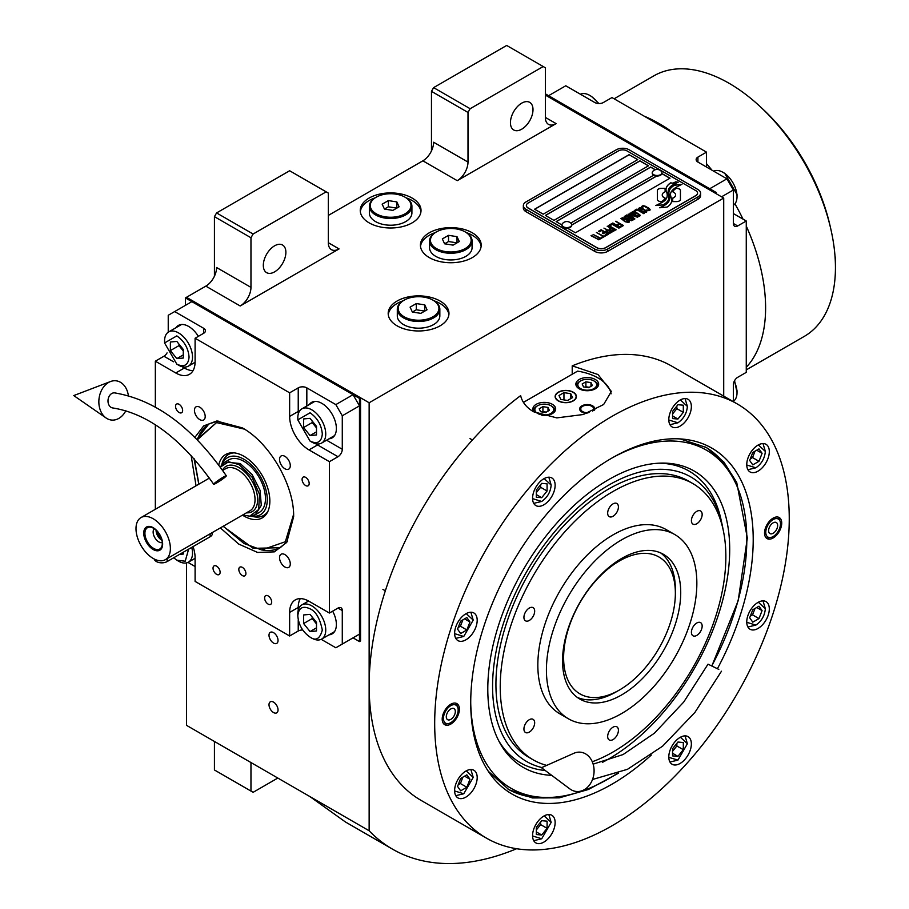 <?xml version="1.0" encoding="UTF-8"?>
<svg xmlns="http://www.w3.org/2000/svg" width="909" height="909" viewBox="0 0 909 909"><rect width="100%" height="100%" fill="white"/><g stroke="black" fill="none" stroke-linecap="round" stroke-linejoin="round"><path stroke-width="1.36" d="M186.493 562.91L186.493 725.325L369.145 830.769A307.912 177.778 120 0 0 392.472 849.131A307.912 177.778 120 0 0 516.596 848.733M214.433 276.211L214.433 216.66L216.581 212.933L253.111 234.022L326.172 191.844L328.319 193.083L328.319 242.714A15.192 8.772 -60 0 0 331.467 249.668A15.192 8.772 -60 0 0 339.068 248.918L240.215 305.981A15.192 8.772 -60 0 0 250.964 287.369L216.581 267.519A15.192 8.772 120 0 1 205.832 286.13L186.493 297.3L369.145 402.755L369.145 830.769M431.468 150.905L431.468 91.355L433.616 87.628L470.146 108.716L543.207 66.539L545.355 67.777L545.355 117.409A15.192 8.772 -60 0 0 548.502 124.363A15.192 8.772 -60 0 0 556.103 123.613L457.25 180.675A15.192 8.772 -60 0 0 467.999 162.075L433.616 142.224A15.192 8.772 120 0 1 422.867 160.825L328.319 215.422M278.04 709.94A6.386 3.681 -120 0 0 275.257 703.509A6.386 3.681 -120 0 0 270.337 701.805A6.386 3.681 -120 0 0 269.007 704.725A6.386 3.681 -120 0 0 271.802 711.145A6.386 3.681 -120 0 0 276.711 712.861A6.386 3.681 -120 0 0 278.04 709.94M278.04 640.459A6.386 3.681 -120 0 0 275.257 634.039A6.386 3.681 -120 0 0 270.337 632.323A6.386 3.681 -120 0 0 269.007 635.243A6.386 3.681 -120 0 0 271.802 641.674A6.386 3.681 -120 0 0 276.711 643.379A6.386 3.681 -120 0 0 278.04 640.459M369.145 222.864A30.395 17.544 0 0 0 402.267 226.659A30.395 17.544 0 0 0 421.026 210.456A30.395 17.544 0 0 0 412.129 198.048A30.395 17.544 0 0 0 379.008 194.242A30.395 17.544 0 0 0 360.248 210.456A30.395 17.544 0 0 0 369.145 222.864M429.321 257.599A30.395 17.544 0 0 0 462.431 261.406A30.395 17.544 0 0 0 481.191 245.191A30.395 17.544 0 0 0 472.294 232.784A30.395 17.544 0 0 0 439.172 228.977A30.395 17.544 0 0 0 420.412 245.191A30.395 17.544 0 0 0 429.321 257.599M397.085 325.831A30.395 17.544 0 0 0 430.207 329.637A30.395 17.544 0 0 0 448.966 313.423A30.395 17.544 0 0 0 440.058 301.015A30.395 17.544 0 0 0 406.948 297.22A30.395 17.544 0 0 0 388.188 313.423A30.395 17.544 0 0 0 397.085 325.831M716.19 193.708L716.19 192.469L715.11 193.083L545.355 95.081L723.712 198.048L369.145 402.755M250.964 287.369L250.964 237.749L214.433 216.66M467.999 162.075L467.999 112.443L431.468 91.355M723.712 396.119L723.712 198.048M250.964 762.537L250.964 791.069L214.433 769.98L214.433 741.449M250.964 791.069L253.111 792.318L277.824 778.047M309.878 796.557L345.454 821.986L392.472 849.131M406.209 197.867A30.395 17.544 0 0 1 412.129 200.525A30.395 17.544 180 0 1 420.947 211.695M375.065 197.867A30.395 17.544 0 0 0 360.328 211.695M466.374 232.602A30.395 17.544 0 0 1 472.294 235.272A30.395 17.544 180 0 1 481.122 246.43M435.229 232.602A30.395 17.544 0 0 0 420.492 246.43M434.15 300.845A30.395 17.544 0 0 1 440.058 303.504A30.395 17.544 180 0 1 448.887 314.662M403.005 300.845A30.395 17.544 0 0 0 388.257 314.662M263.315 265.348A15.953 9.215 120 0 0 266.621 272.655A15.953 9.215 120 0 0 278.915 268.382A15.953 9.215 120 0 0 285.88 252.327A15.953 9.215 120 0 0 282.574 245.021A15.953 9.215 120 0 0 270.28 249.293A15.953 9.215 120 0 0 263.315 265.348M253.111 234.022L250.964 237.749M510.438 122.681A15.953 9.215 120 0 0 513.744 129.987A15.953 9.215 120 0 0 526.038 125.703A15.953 9.215 120 0 0 533.004 109.648A15.953 9.215 120 0 0 529.697 102.353A15.953 9.215 120 0 0 517.403 106.626A15.953 9.215 120 0 0 510.438 122.681M470.146 108.716L467.999 112.443M216.581 212.933L289.641 170.756L326.172 191.844M433.616 87.628L506.677 45.45L543.207 66.539M665.081 189.697L665.081 189.583A26.463 15.271 0 0 1 665.172 188.299L661.173 188.299A3.795 2.193 0 0 0 657.377 190.481L657.377 199.401A3.795 2.193 0 0 0 658.491 200.957A3.795 2.193 0 0 0 661.173 201.593L661.672 201.593A17.623 10.181 0 0 0 665.263 198.173A6.67 3.852 0 0 1 664.195 197.673A6.67 3.852 0 0 1 662.241 194.946A6.67 3.852 0 0 1 665.331 191.697A26.463 15.271 180 0 1 665.081 189.697A26.463 15.271 180 0 1 665.081 189.64M665.195 198.276A6.67 3.852 180 0 1 664.195 197.798A6.67 3.852 180 0 1 662.241 195.071A6.67 3.852 180 0 1 662.241 195.003M700.589 193.208A9.113 5.261 180 0 0 697.919 189.492L629.164 149.792A9.113 5.261 180 0 0 616.268 149.792L526.016 201.889A9.113 5.261 180 0 0 523.345 205.616A9.113 5.261 180 0 0 526.016 209.343L526.016 211.695L594.781 251.395A9.113 5.261 180 0 0 607.666 251.395L697.919 199.287A9.113 5.261 180 0 0 700.589 195.571L700.589 193.208A9.113 5.261 180 0 1 697.919 196.935L697.919 199.287M526.016 211.695A9.113 5.261 180 0 1 523.345 207.968L523.345 205.616M570.761 223.08L653.651 175.221A4.863 2.807 0 0 1 652.23 173.233L652.23 172.676A4.863 2.807 0 0 0 653.651 174.664A4.863 2.807 180 0 0 658.957 175.267A4.863 2.807 180 0 0 661.957 172.676A4.863 2.807 180 0 0 661.434 171.403A5.772 5.772 0 0 0 652.764 171.403A4.863 2.807 0 0 0 652.23 172.676M534.719 209.275L629.164 154.746L637.652 159.654M545.457 215.478L639.902 160.95L648.39 165.858M661.9 173.653L669.876 178.255M571.704 225.137L656.752 176.039M655.184 169.778L650.651 167.154L556.206 221.682M629.164 154.621L534.606 209.218L543.207 214.172L637.754 159.586L629.164 154.746M656.559 176.028L571.704 225.012M605.519 247.668L695.771 195.571A6.079 3.511 0 0 0 697.555 193.083A6.079 3.511 0 0 0 695.771 190.606L627.005 150.905A6.079 3.511 0 0 0 618.415 150.905L528.163 203.014A6.079 3.511 0 0 0 526.379 205.491A6.079 3.511 0 0 0 528.163 207.968L596.929 247.668A6.079 3.511 0 0 0 605.519 247.668L605.519 247.793A6.079 3.511 180 0 1 596.929 247.793L528.163 208.093A6.079 3.511 180 0 1 526.379 205.616A6.079 3.511 180 0 1 526.379 205.559M648.503 165.79L639.902 160.825L545.355 215.422L553.945 220.376L648.503 165.79M655.321 169.722L650.651 167.029L556.103 221.614L561.978 225.012M567.375 228.136L575.442 232.784L669.99 178.198L661.922 173.539M667.229 195.265A23.123 13.351 180 0 1 667.229 195.321L667.229 195.196A23.123 13.351 0 0 1 667.126 196.446A15.669 9.045 0 0 1 662.354 202.139A180.05 103.956 0 0 1 655.866 205.548L663.4 204.855A27.895 16.101 0 0 0 667.195 201.73A14.555 8.408 0 0 0 668.91 197.764A14.555 8.408 0 0 0 668.819 196.821L668.819 196.946A544.241 314.219 180 0 1 668.206 193.526A22.93 13.237 180 0 1 668.104 192.253A22.93 13.237 180 0 1 668.104 192.185M667.229 195.196A23.123 13.351 0 0 0 666.536 191.958A16.589 9.579 0 0 1 666.024 189.583A16.589 9.579 0 0 1 666.627 187.027L666.627 187.14A16.589 9.579 0 0 0 666.024 189.651M668.104 192.253L668.104 192.129A22.93 13.237 0 0 1 668.626 189.322A15.055 8.692 0 0 1 673.024 184.834A108.103 62.414 0 0 1 678.205 182.198L675.694 181.834L672.978 183.186L670.66 182.857A17.498 10.101 0 0 0 666.627 187.027M668.104 192.129A22.93 13.237 0 0 0 668.206 193.401A544.241 314.219 0 0 0 668.819 196.821M669.808 197.628A23.134 13.351 180 0 1 669.808 197.685L669.808 197.56A23.134 13.351 0 0 1 669.615 199.241A17.464 10.09 0 0 1 665.786 204.377A37.939 21.907 0 0 1 659.729 207.775L667.126 207.059A16.498 9.522 0 0 0 671.478 201.855A20.043 11.578 0 0 0 671.683 200.23A20.043 11.578 0 0 0 671.262 197.889L671.262 198.014A43.916 25.35 180 0 1 670.569 195.265A14.26 8.226 180 0 1 670.512 194.526A14.26 8.226 180 0 1 670.512 194.469M669.808 197.56A23.134 13.351 0 0 0 669.285 194.765A17.271 9.976 0 0 1 668.888 192.628A17.271 9.976 0 0 1 669.308 190.458L669.308 190.572A17.271 9.976 0 0 0 668.888 192.685M670.512 194.526L670.512 194.401A14.26 8.226 0 0 1 672.012 190.731A23.986 13.851 0 0 1 676.603 187.061A61.028 35.235 0 0 1 681.943 184.345L674.637 185.095A18.021 10.408 0 0 0 669.308 190.458M670.512 194.401A14.26 8.226 0 0 0 670.569 195.14A43.916 25.35 0 0 0 671.262 197.889M672.637 201.593L676.637 201.593A3.795 2.193 0 0 0 680.432 199.401L680.432 190.481A3.795 2.193 0 0 0 676.637 188.299L676.148 188.299A17.612 10.169 0 0 0 672.558 191.708A6.67 3.852 0 0 1 675.592 194.946A6.67 3.852 0 0 1 672.478 198.207A26.497 15.294 0 0 1 672.728 200.31A26.497 15.294 0 0 1 672.637 201.593A26.497 15.294 180 0 0 672.728 200.435L672.728 200.31M665.081 189.583A26.463 15.271 0 0 0 665.331 191.697M642.049 207.411L642.777 207.911L642.822 206.775L644.458 206.388L649.094 209.07L648.424 210.013L646.458 210.036L648.867 210.683L650.23 209.888L649.356 208.547L644.572 205.957L642.515 205.843L641.663 206.525L642.049 207.411M646.072 212.479L646.844 211.842L646.458 210.956L642.833 208.615L640.254 207.707L638.345 208.434L642.356 211.661L646.072 212.479M643.902 213.729L636.811 209.138L634.221 210.638L635.186 211.183L637.345 209.934L643.902 213.729M639.436 216.308L640.209 215.672L639.834 214.785L636.209 212.445L633.618 211.536L631.71 212.263L635.721 215.49L639.436 216.308M628.164 214.126L633.084 218.126L626.721 214.956L634.243 219.308L634.891 218.933L629.255 214.422L637.709 217.308L630.187 212.967L635.675 216.626L628.164 214.126M627.449 218.796L631.425 220.751L633.675 219.637L626.153 215.297L624.222 216.592L627.449 218.796M628.698 222.512L629.471 221.876L629.096 220.989L625.472 218.649L622.881 217.74L620.972 218.467L624.983 221.694L628.698 222.512M615.984 221.16L619.074 223.444L617.2 224.523L618.165 225.08L620.04 224L622.12 225.193L619.949 226.443L620.915 227L623.506 225.5L615.666 221.478M612.814 222.989L620.336 227.33L612.496 223.307M618.893 228.17L611.802 223.58L609.212 225.068L610.166 225.625L612.336 224.375L618.893 228.17M608.632 225.409L616.154 229.75L608.314 225.716M610.075 230.488L612.893 231.443L615.143 230.329L607.189 226.239L610.553 228.182L609.053 229.227L610.075 230.488M606.837 232.352L609.655 233.318L611.905 232.204L603.951 228.114L607.314 230.045L605.814 231.102L606.837 232.352M598.542 231.227L599.508 231.784L601.667 230.534L604.224 232.011L602.349 233.102L603.315 233.647L605.189 232.568L607.269 233.772L605.11 235.022L606.064 235.579L608.655 234.079L601.144 229.738L598.542 231.227M601.951 237.022L602.747 237.488L605.485 235.908L603.531 236.113L596.384 232.477L603.099 236.363L601.951 237.022M598.633 238.942L599.429 239.397L602.178 237.817L600.224 238.022L593.066 234.397L599.792 238.272L598.633 238.942M591.339 235.397L598.861 239.737L591.009 235.704M645.81 211.331L644.663 212.002L642.788 211.411L639.481 209.263L640.084 208.354L645.367 210.661L645.685 211.717L643.504 211.865L639.379 208.945M639.186 215.16L638.027 215.831L636.152 215.24L632.846 213.092L633.448 212.183L638.743 214.49L639.05 215.547L636.868 215.694L632.744 212.774M630.039 218.035L632.278 219.33L630.903 220.126L629.198 219.637L628.664 218.83L630.039 218.035M626.869 218.205L625.256 217.103L626.676 216.092L629.073 217.478L626.869 218.33L625.256 217.103M628.437 221.364L627.29 222.023L625.415 221.444L622.108 219.285L622.71 218.387L628.005 220.694L628.312 221.739L626.131 221.898L622.006 218.978M610.087 229.738L611.518 228.727L613.916 230.113L612.166 230.943L610.087 229.738L610.678 230.454L612.541 231.034L613.916 230.113M606.848 231.613L608.269 230.602L610.666 231.988L608.928 232.818L606.848 231.613L607.905 232.602L609.303 232.909L610.666 231.988M697.555 193.151A6.079 3.511 180 0 1 697.555 193.208A6.079 3.511 180 0 1 695.771 195.696L605.519 247.793M526.016 209.343L594.781 249.032L594.781 251.395M697.919 196.935L607.666 249.032A9.113 5.261 180 0 1 594.781 249.032M667.229 195.321A23.123 13.351 180 0 1 667.126 196.571A15.669 9.045 180 0 1 662.354 202.264A180.05 103.956 180 0 1 656.059 205.582M670.66 182.857L670.66 182.982A17.498 10.101 0 0 0 666.627 187.14M672.978 183.186L670.66 182.982M675.694 181.834L672.978 183.311M678 182.289L675.694 181.959M668.91 197.832A14.555 8.408 0 0 0 668.819 196.946M671.683 200.287A20.043 11.578 0 0 0 671.262 198.014M681.739 184.447L674.637 185.22A18.021 10.408 0 0 0 669.308 190.572M669.808 197.685A23.134 13.351 180 0 1 669.615 199.366A17.464 10.09 180 0 1 665.786 204.502A37.939 21.907 180 0 1 659.945 207.809M680.432 199.401L680.432 190.606A3.795 2.193 0 0 0 676.637 188.413L676.148 188.413A17.612 10.169 0 0 0 672.615 191.742M675.592 195.003A6.67 3.852 180 0 1 675.592 195.071A6.67 3.852 180 0 1 672.501 198.321M665.161 188.413L661.173 188.413A3.795 2.193 0 0 0 657.377 190.606M642.515 205.843L641.868 206.343M643.64 205.752L643.027 205.854M644.572 205.957L643.64 205.877M645.356 206.241L644.572 206.082M646.219 206.661L645.356 206.366M648.628 208.047L646.219 206.786M649.356 208.547L648.628 208.172M649.071 209.638L648.424 210.138M646.833 211.865L641.97 208.32L639.641 207.809L638.357 208.547M644.231 213.535L636.811 209.263L634.334 210.695M640.209 215.683L635.334 212.149L633.016 211.638L631.721 212.376M633.084 218.126L626.835 215.024M634.8 218.978L629.255 214.422M637.595 217.365L629.857 213.274M635.675 216.626L628.255 214.206M633.562 219.694L626.153 215.422L624.256 216.672M632.278 219.33L630.528 220.273L628.608 219.046M629.073 217.478L626.869 218.33M629.46 221.887L624.597 218.353L622.279 217.842L620.983 218.569M619.074 223.444L617.313 224.591M622.12 225.193L620.063 226.511M623.404 225.568L615.984 221.285M620.233 227.398L612.814 223.114M619.222 227.977L611.802 223.694L609.314 225.137M616.052 229.807L608.632 225.534M615.041 230.397L607.303 226.296M610.553 228.182L609.087 229.307M611.791 232.261L604.053 228.17M607.314 230.045L605.849 231.17M604.224 232.011L602.462 233.158M607.269 233.772L605.212 235.079M608.553 234.136L601.144 229.852L598.656 231.295M605.383 235.965L603.531 236.238L596.486 232.545M603.099 236.363L602.053 237.09M602.065 237.885L600.224 238.147L593.179 234.454M599.792 238.272L598.747 238.999M598.747 239.794L591.339 235.522M562.001 225.068A4.863 2.807 180 0 0 561.978 225.341A4.863 2.807 180 0 0 563.41 227.33A4.863 2.807 0 0 0 568.704 227.932A4.863 2.807 0 0 0 571.704 225.341A4.863 2.807 0 0 0 571.681 225.068M563.41 226.773A4.863 2.807 0 0 0 568.704 227.375A4.863 2.807 0 0 0 571.704 224.784A4.863 2.807 0 0 0 571.182 223.512A5.772 5.772 0 0 0 562.512 223.512A4.863 2.807 180 0 0 561.978 224.784A4.863 2.807 180 0 0 563.41 226.773M661.934 172.96A4.863 2.807 180 0 1 661.957 173.233A4.863 2.807 180 0 1 658.957 175.823A4.863 2.807 180 0 1 653.651 175.221M660.536 170.687A4.863 2.807 180 0 1 661.434 171.403M651.31 755.027A199.741 115.318 -60 0 1 489.758 773.423A199.741 115.318 -60 0 1 470.726 702.646A199.741 115.318 -60 0 1 611.973 458.011A199.741 115.318 -60 0 1 682.773 439.115A199.741 115.318 -60 0 1 753.209 539.56A199.741 115.318 -60 0 1 717.462 668.638M737.324 403.982L671.785 366.145A250.714 144.747 120 0 0 572.216 365.85L597.997 374.531L611.348 391.427L603.644 404.505L583.283 414.515L556.819 417.89L533.538 411.743C526.481 407.584 522.186 402.21 520.641 395.62A250.714 144.747 120 0 0 369.145 685.613A250.714 144.747 120 0 0 421.072 800.386L486.61 838.223A250.714 144.747 120 0 0 679.807 771.059A250.714 144.747 120 0 0 789.251 518.755A250.714 144.747 120 0 0 737.324 403.982A250.714 144.747 120 0 0 544.127 471.146A250.714 144.747 120 0 0 434.684 723.462A250.714 144.747 120 0 0 486.61 838.223M680.205 438.911L706.441 447.558L723.803 461.965L736.71 482.406L747.346 537.98L738.188 600.701L711.929 665.763M618.45 773.207L588.396 789.489L559.24 797.863L532.333 797.932L508.904 789.694L488.303 771.298M572.216 365.85L572.216 374.213M442.206 719.11A12.158 7.022 -60 0 1 447.512 706.884A12.158 7.022 -60 0 1 456.886 703.623A12.158 7.022 -60 0 1 459.397 709.19A12.158 7.022 -60 0 1 454.091 721.428A12.158 7.022 -60 0 1 444.728 724.678A12.158 7.022 -60 0 1 442.206 719.11M764.537 533.026A12.158 7.022 -60 0 1 769.843 520.789A12.158 7.022 -60 0 1 779.206 517.528A12.158 7.022 -60 0 1 781.729 523.095A12.158 7.022 -60 0 1 776.422 535.333A12.158 7.022 -60 0 1 767.06 538.582A12.158 7.022 -60 0 1 764.537 533.026M454.625 790.591A15.953 9.215 120 0 0 457.931 797.897A15.953 9.215 120 0 0 470.226 793.625A15.953 9.215 120 0 0 477.191 777.57A15.953 9.215 120 0 0 473.884 770.264A15.953 9.215 120 0 0 461.59 774.536A15.953 9.215 120 0 0 454.625 790.591M532.572 835.598A15.953 9.215 120 0 0 535.878 842.904A15.953 9.215 120 0 0 548.172 838.632A15.953 9.215 120 0 0 555.138 822.577A15.953 9.215 120 0 0 551.831 815.271A15.953 9.215 120 0 0 539.537 819.543A15.953 9.215 120 0 0 532.572 835.598M668.797 756.958A15.953 9.215 120 0 0 672.103 764.264A15.953 9.215 120 0 0 684.397 759.981A15.953 9.215 120 0 0 691.363 743.926A15.953 9.215 120 0 0 688.056 736.631A15.953 9.215 120 0 0 675.762 740.903A15.953 9.215 120 0 0 668.797 756.958M746.755 621.938A15.953 9.215 120 0 0 750.05 629.244A15.953 9.215 120 0 0 762.344 624.972A15.953 9.215 120 0 0 769.309 608.905A15.953 9.215 120 0 0 766.014 601.61A15.953 9.215 120 0 0 753.72 605.883A15.953 9.215 120 0 0 746.755 621.938M746.755 464.647A15.953 9.215 120 0 0 750.05 471.941A15.953 9.215 120 0 0 762.344 467.669A15.953 9.215 120 0 0 769.309 451.614A15.953 9.215 120 0 0 766.014 444.308A15.953 9.215 120 0 0 753.72 448.58A15.953 9.215 120 0 0 746.755 464.647M668.797 419.64A15.953 9.215 120 0 0 672.103 426.935A15.953 9.215 120 0 0 684.397 422.662A15.953 9.215 120 0 0 691.363 406.607A15.953 9.215 120 0 0 688.056 399.301A15.953 9.215 120 0 0 675.762 403.573A15.953 9.215 120 0 0 668.797 419.64M532.572 498.28A15.953 9.215 120 0 0 535.878 505.586A15.953 9.215 120 0 0 548.172 501.313A15.953 9.215 120 0 0 555.138 485.258A15.953 9.215 120 0 0 551.831 477.952A15.953 9.215 120 0 0 539.537 482.224A15.953 9.215 120 0 0 532.572 498.28M454.625 633.3A15.953 9.215 120 0 0 457.931 640.606A15.953 9.215 120 0 0 470.226 636.334A15.953 9.215 120 0 0 477.191 620.279A15.953 9.215 120 0 0 473.884 612.973A15.953 9.215 120 0 0 461.59 617.245A15.953 9.215 120 0 0 454.625 633.3M523.448 402.38L577.567 371.133A45.586 26.316 180 0 1 597.997 377.939A45.586 26.316 180 0 1 611.109 393.813M573.079 392.336A10.329 5.965 0 0 0 561.819 391.04A10.329 5.965 0 0 0 555.433 396.551A10.329 5.965 0 0 0 558.467 400.767A10.329 5.965 0 0 0 569.727 402.062A10.329 5.965 0 0 0 576.101 396.551A10.329 5.965 0 0 0 573.079 392.336M586.93 413.334A7.602 4.386 180 0 1 581.885 412.061A7.602 4.386 180 0 1 579.658 408.959A7.602 4.386 180 0 1 584.351 404.903A7.602 4.386 180 0 1 592.634 405.857A7.602 4.386 180 0 1 594.85 408.959A7.602 4.386 180 0 1 594.554 410.164M595.315 379.496A11.397 6.579 0 0 0 582.896 378.064A11.397 6.579 0 0 0 575.863 384.143A11.397 6.579 0 0 0 579.203 388.791A11.397 6.579 0 0 0 591.623 390.222A11.397 6.579 0 0 0 598.656 384.143A11.397 6.579 0 0 0 595.315 379.496M541.98 415.402A11.397 6.579 0 0 0 555.672 408.959A11.397 6.579 0 0 0 552.342 404.3A11.397 6.579 0 0 0 539.923 402.88A11.397 6.579 0 0 0 532.879 408.959A11.397 6.579 0 0 0 534.39 412.22M579.737 381.416L580.59 380.916A9.42 5.443 0 0 0 580.59 388.609A9.42 5.443 0 0 0 593.918 388.609A9.42 5.443 0 0 0 593.918 380.916A9.42 5.443 0 0 0 580.59 380.916L579.737 381.416A10.635 6.136 0 0 0 576.624 385.757A10.635 6.136 0 0 0 576.738 386.677M594.781 381.416L593.918 380.916L594.781 381.416A10.635 6.136 0 0 1 597.895 385.757L597.895 386.507M592.338 385.552L590.975 382.609L585.896 381.825L582.169 383.973L583.533 386.916L588.623 387.7L592.338 385.552M585.896 381.825L585.896 386.791L585.226 387.177M589.282 387.314L585.896 386.791M590.975 382.609L590.975 386.336M597.77 386.677A10.635 6.136 0 0 0 597.895 385.757M536.753 406.221L537.617 405.732A9.42 5.443 0 0 0 537.617 413.425A9.42 5.443 0 0 0 550.945 413.425A9.42 5.443 0 0 0 550.945 405.732A9.42 5.443 0 0 0 537.617 405.732L536.753 406.221A10.635 6.136 0 0 0 533.64 410.573A10.635 6.136 0 0 0 533.765 411.493M551.797 406.221L550.945 405.732L551.797 406.221A10.635 6.136 0 0 1 554.91 410.573L554.91 411.322M549.366 410.357L548.002 407.425L542.923 406.641L539.196 408.789L540.56 411.72L545.639 412.516L549.366 410.357M542.923 406.641L542.923 411.607L542.253 411.982M546.309 412.129L542.923 411.607M548.002 407.425L548.002 411.152M554.797 411.493A10.635 6.136 0 0 0 554.91 410.573M589.055 412.561A6.488 3.75 180 0 1 582.669 411.607A6.488 3.75 0 0 1 581.328 407.425A6.488 3.75 0 0 1 591.85 406.3A6.488 3.75 180 0 1 593.179 407.425L594.191 408.732A7.602 4.386 180 0 1 594.736 409.732M581.328 407.425L580.317 408.732A7.602 4.386 0 0 0 579.783 409.732M593.179 407.425A6.488 3.75 180 0 1 592.6 411.084M508.051 789.182A197.526 114.045 120 0 0 556.115 797.068L559.478 796.614A195.253 112.727 120 0 0 616.518 773.923M711.861 665.729A195.253 112.727 120 0 0 746.812 539.537A195.253 112.727 120 0 0 737.722 487.894L736.426 484.747A197.526 114.045 120 0 0 705.566 447.069M470.726 703.066A195.253 112.727 120 0 0 559.478 796.614M737.722 487.894A195.253 112.727 120 0 0 612.336 457.806M602.349 762.412A171.062 98.763 -60 0 0 729.7 549.411A171.062 98.763 120 0 0 661.286 463.101A171.062 98.763 120 0 0 487.792 689.079A171.062 98.763 -60 0 0 499.802 742.823A171.062 98.763 -60 0 0 551.695 775.343M545.23 770.502A168.472 97.274 -60 0 1 498.689 740.721M541.878 767.537A164.279 94.854 -60 0 1 492.576 686.318A164.279 94.854 120 0 1 595.963 493.303A164.279 94.854 120 0 1 722.098 524.459L721.076 519.778A168.472 97.274 -60 0 0 658.911 463.192M723.053 529.345A164.279 94.854 120 0 0 722.098 524.459M692.817 483.554A159.541 92.116 -60 0 0 613.041 491.462A159.541 92.116 120 0 0 508.813 632.05A159.541 92.116 120 0 0 533.276 759.89L528.97 757.413A159.541 92.116 -60 0 1 495.928 684.375A159.541 92.116 120 0 1 565.568 523.823A159.541 92.116 120 0 1 688.522 481.077L692.817 483.554A159.541 92.116 -60 0 1 717.269 611.405A159.541 92.116 -60 0 1 613.041 751.993A159.541 92.116 120 0 1 592.282 761.753M558.251 392.211L558.251 392.211A10.635 6.136 0 0 0 558.251 400.892A10.635 6.136 0 0 0 573.284 400.892A10.635 6.136 0 0 0 573.284 392.211L573.284 392.211A10.635 6.136 0 0 0 558.251 392.211M570.727 393.688L563.955 392.631L558.99 395.506L560.808 399.415L567.58 400.46L572.545 397.597L570.727 393.688L570.727 398.642M563.955 392.631L563.955 399.903M621.642 694.919A83.571 48.245 -60 0 1 579.851 699.066A83.571 48.245 -60 0 1 567.046 632.096A83.571 48.245 -60 0 1 621.642 558.456A83.571 48.245 -60 0 1 663.422 554.308A83.571 48.245 -60 0 1 676.228 621.279A83.571 48.245 -60 0 1 621.642 694.919M577.249 697.362A83.571 48.245 120 0 0 616.268 691.817A83.571 48.245 120 0 1 577.249 697.362M675.342 591.373A83.571 48.245 120 0 0 660.65 552.911A83.571 48.245 -60 0 1 675.364 589.464L675.364 593.191A79.015 45.62 -60 0 0 619.495 560.933A79.015 45.62 -60 0 0 563.614 657.707A79.015 45.62 120 0 0 619.495 689.965A79.015 45.62 120 0 0 675.364 593.191M533.276 759.89A159.541 92.116 120 0 0 546.695 765.389M621.642 539.844A106.364 61.414 -60 0 1 674.819 534.572A106.364 61.414 -60 0 1 691.124 619.802A106.364 61.414 -60 0 1 621.642 713.531A106.364 61.414 120 0 1 568.455 718.803A106.364 61.414 120 0 1 552.149 633.573A106.364 61.414 120 0 1 621.642 539.844M568.455 718.803L559.864 713.838A106.364 61.414 120 0 1 543.559 628.608A106.364 61.414 120 0 1 613.041 534.878A106.364 61.414 -60 0 1 666.229 529.617L674.819 534.572M529.299 620.449A7.602 4.386 120 0 0 534.265 613.757A7.602 4.386 120 0 0 533.094 607.666A7.602 4.386 120 0 0 529.299 608.041A7.602 4.386 120 0 0 524.334 614.734A7.602 4.386 120 0 0 525.504 620.824A7.602 4.386 120 0 0 529.299 620.449M529.299 732.109A7.602 4.386 120 0 0 534.265 725.416A7.602 4.386 120 0 0 533.094 719.326A7.602 4.386 120 0 0 529.299 719.701A7.602 4.386 120 0 0 524.334 726.393A7.602 4.386 120 0 0 525.504 732.484A7.602 4.386 120 0 0 529.299 732.109M613.041 739.585A7.602 4.386 120 0 0 618.006 732.893A7.602 4.386 120 0 0 616.836 726.802A7.602 4.386 120 0 0 613.041 727.177A7.602 4.386 120 0 0 608.076 733.87A7.602 4.386 120 0 0 609.246 739.96A7.602 4.386 120 0 0 613.041 739.585M696.783 635.414A7.602 4.386 120 0 0 701.748 628.71A7.602 4.386 120 0 0 700.589 622.631A7.602 4.386 120 0 0 696.783 623.006A7.602 4.386 120 0 0 691.817 629.698A7.602 4.386 120 0 0 692.988 635.789A7.602 4.386 120 0 0 696.783 635.414M696.783 523.754A7.602 4.386 120 0 0 701.748 517.062A7.602 4.386 120 0 0 700.589 510.972A7.602 4.386 120 0 0 696.783 511.347A7.602 4.386 120 0 0 691.817 518.039A7.602 4.386 120 0 0 692.988 524.129A7.602 4.386 120 0 0 696.783 523.754M613.041 516.267A7.602 4.386 120 0 0 618.006 509.574A7.602 4.386 120 0 0 616.836 503.484A7.602 4.386 120 0 0 613.041 503.87A7.602 4.386 120 0 0 608.076 510.563A7.602 4.386 120 0 0 609.246 516.653A7.602 4.386 120 0 0 613.041 516.267M455.773 638.368L463.76 636.459L473.214 620.086L470.873 612.223M454.625 633.664L463.76 636.459M473.214 620.086L466.215 613.586M466.862 629.96L469.964 621.961L466.862 617.552L460.658 621.131L457.557 629.13L460.658 633.539L466.862 629.96L460.409 626.233L462.897 619.847M469.964 621.961L464.59 618.859M458.17 627.528L460.409 626.233M455.773 795.67L463.76 793.762L473.214 777.388L470.873 769.514M454.625 790.955L463.76 793.762M473.214 777.388L466.215 770.877M466.862 787.251L469.964 779.263L466.862 774.843L460.658 778.434L457.557 786.421L460.658 790.83L466.862 787.251L460.409 783.535L462.897 777.138M469.964 779.263L464.59 776.161M458.17 784.819L460.409 783.535M668.797 757.322L677.932 760.117L669.956 762.026M677.932 760.117L687.386 743.744L685.045 735.881M687.386 743.744L680.398 737.244M683.307 742.517L677.932 742.039L672.558 748.721L672.558 755.89L677.932 756.368L683.307 749.686L683.307 742.517M683.307 749.686L676.853 745.959L676.853 743.38M672.558 751.311L676.853 745.959M677.932 756.368L672.558 753.266M746.755 464.999L755.879 467.805C761.583 463.817 764.742 458.363 765.344 451.432L763.003 443.569M755.879 467.805L747.902 469.714M765.344 451.432L758.345 444.921M752.777 452.477L749.675 460.465L752.777 464.885L758.981 461.295L762.083 453.307L758.981 448.898L752.777 452.477M762.083 453.307L756.72 450.205M758.981 461.295L752.538 457.579L755.015 451.182M750.3 458.875L752.538 457.579M532.583 498.643L541.707 501.45C547.411 497.462 550.559 491.996 551.161 485.065L544.173 478.566M551.161 485.065L548.831 477.202M533.731 503.347L541.707 501.45M536.333 497.212L541.707 497.689L547.082 491.008L547.082 483.849L541.707 483.361L536.333 490.042L536.333 497.212M541.707 497.689L536.333 494.587M547.082 491.008L540.639 487.281L540.639 484.702M536.333 492.633L540.639 487.281M532.583 835.962L541.707 838.768L533.731 840.677M541.707 838.768L551.161 822.395L548.831 814.521M551.161 822.395L544.173 815.884M547.082 821.168L541.707 820.691L536.333 827.372L536.333 834.53L541.707 835.007L547.082 828.326L547.082 821.168M547.082 828.326L540.639 824.611L540.639 822.02M536.333 829.951L540.639 824.611M541.707 835.007L536.333 831.905M746.755 622.301L755.879 625.097C761.583 621.12 764.742 615.654 765.344 608.723L763.003 600.86M755.879 625.097L747.902 627.005M765.344 608.723L758.345 602.224M752.777 609.769L749.675 617.768L752.777 622.176L758.981 618.597L762.083 610.598L758.981 606.189L752.777 609.769M762.083 610.598L756.72 607.496M758.981 618.597L752.538 614.87L755.015 608.473M750.3 616.166L752.538 614.87M668.797 419.992L677.932 422.799C683.636 418.81 686.784 413.356 687.386 406.425L680.398 399.915M687.386 406.425L685.045 398.562M669.956 424.708L677.932 422.799M672.558 418.56L677.932 419.049L683.307 412.356L683.307 405.198L677.932 404.721L672.558 411.402L672.558 418.56M677.932 419.049L672.558 415.947M683.307 412.356L676.853 408.641L676.853 406.05M672.558 413.981L676.853 408.641M455.716 703.168A12.158 7.022 -60 0 1 456.682 704.736L457.67 707.157A10.397 6.011 -60 0 1 458.159 709.906A10.397 6.011 120 0 1 448.182 723.598L445.592 723.95A12.158 7.022 120 0 1 443.751 723.894M448.182 723.598A10.397 6.011 120 0 1 443.456 718.394A10.397 6.011 -60 0 1 449.466 706.566A10.397 6.011 -60 0 1 457.67 707.157M455.318 711.542A6.386 3.681 120 0 0 454 708.622A6.386 3.681 120 0 0 449.08 710.338A6.386 3.681 120 0 0 446.296 716.758A6.386 3.681 120 0 0 447.614 719.678A6.386 3.681 120 0 0 452.534 717.974A6.386 3.681 120 0 0 455.318 711.542M770.502 537.503A10.397 6.011 -60 0 1 765.776 532.299A10.397 6.011 120 0 1 771.798 520.482A10.397 6.011 120 0 1 780.002 521.062A10.397 6.011 120 0 1 780.49 523.811A10.397 6.011 -60 0 1 770.502 537.503L767.912 537.855A12.158 7.022 -60 0 1 766.071 537.798M780.002 521.062L779.013 518.641A12.158 7.022 120 0 0 778.036 517.073M768.616 530.663A6.386 3.681 120 0 0 769.946 533.583A6.386 3.681 120 0 0 774.854 531.879A6.386 3.681 120 0 0 777.649 525.447A6.386 3.681 120 0 0 776.32 522.527A6.386 3.681 120 0 0 771.4 524.243A6.386 3.681 120 0 0 768.616 530.663M196.049 485.781L191.117 455.443M194.856 437.411L203.661 425.923L216.66 421.037L242.362 427.9C269.768 442.91 294.357 485.486 293.641 516.721L286.733 542.412L274.348 551.865L257.577 552.445L238.715 544.071L220.364 527.89M196.764 439.331L208.809 424.026L217.955 420.947M168.233 332.205L168.233 315.287L191.867 301.64L353.033 394.688L359.475 405.857L359.475 634.13L342.284 644.061L342.284 610.564A6.079 3.511 -60 0 0 341.034 607.78A6.079 3.511 -60 0 0 337.989 608.076L342.284 610.564M342.284 644.061L335.841 647.776L321.195 639.322M302.686 630.005A6.079 3.511 0 0 0 298.232 631.028L298.232 619.858M193.038 546.616A27.35 15.794 60 0 1 195.094 557.831L195.094 581.408L289.641 635.993L298.232 631.028M195.094 566.523L187.958 562.398M155.337 509.29L155.337 424.753M155.337 407.016L155.337 361.191L163.938 356.226A6.079 3.511 120 0 0 167.051 352.897M353.033 394.688L335.841 404.607L306.833 387.859A6.079 3.511 180 0 0 298.232 387.859L289.641 392.824L289.641 416.402L298.232 411.436L298.232 387.859M174.676 311.56L203.684 328.308A6.079 3.511 180 0 1 205.468 330.796A6.079 3.511 180 0 1 203.684 333.273L195.094 338.239L289.641 392.824M359.475 405.857L342.284 415.777L335.841 404.607M342.284 415.777L342.284 449.273A6.079 3.511 -60 0 1 337.989 456.716L329.399 461.681L329.399 613.041L337.989 608.076M213.036 568.193A5.011 2.897 -120 0 0 215.228 573.238A5.011 2.897 -120 0 0 219.092 574.579A5.011 2.897 -120 0 0 220.126 572.284A5.011 2.897 -120 0 0 217.933 567.239A5.011 2.897 -120 0 0 214.07 565.898A5.011 2.897 -120 0 0 213.036 568.193M264.61 597.963A5.011 2.897 -120 0 0 266.791 603.008A5.011 2.897 -120 0 0 270.655 604.36A5.011 2.897 -120 0 0 271.7 602.065A5.011 2.897 -120 0 0 269.507 597.02A5.011 2.897 -120 0 0 265.644 595.668A5.011 2.897 -120 0 0 264.61 597.963M328.99 634.846A20.509 11.84 -120 0 0 332.126 633.903A20.509 11.84 -120 0 0 336.375 624.517A20.509 11.84 -120 0 0 332.649 611.155M289.641 635.993L289.641 612.416A27.35 15.794 60 0 1 295.311 599.895A27.35 15.794 60 0 1 308.98 601.258L329.399 613.041M302.095 479.418A5.011 2.897 -120 0 0 304.288 484.463A5.011 2.897 -120 0 0 308.151 485.804A5.011 2.897 -120 0 0 309.185 483.508A5.011 2.897 -120 0 0 306.992 478.464A5.011 2.897 -120 0 0 303.129 477.123A5.011 2.897 -120 0 0 302.095 479.418M175.551 406.357A5.011 2.897 -120 0 0 177.732 411.402A5.011 2.897 -120 0 0 181.607 412.743A5.011 2.897 -120 0 0 182.641 410.448A5.011 2.897 -120 0 0 180.448 405.403A5.011 2.897 -120 0 0 176.585 404.062A5.011 2.897 -120 0 0 175.551 406.357M238.817 569.432A5.011 2.897 -120 0 0 241.01 574.477A5.011 2.897 -120 0 0 244.873 575.817A5.011 2.897 -120 0 0 245.907 573.522A5.011 2.897 -120 0 0 243.726 568.477A5.011 2.897 -120 0 0 239.862 567.136A5.011 2.897 -120 0 0 238.817 569.432M329.399 461.681L308.98 449.898A27.35 15.794 60 0 1 289.641 416.402M195.094 338.239L195.094 361.816A27.35 15.794 60 0 1 189.424 374.326A27.35 15.794 60 0 1 175.755 372.974L184.345 368.009L181.982 366.645M155.337 361.191L175.755 372.974M279.54 459.454A7.602 4.386 -120 0 0 282.858 467.101A7.602 4.386 -120 0 0 288.71 469.135A7.602 4.386 -120 0 0 290.289 465.658A7.602 4.386 -120 0 0 286.971 458.011A7.602 4.386 -120 0 0 281.108 455.977A7.602 4.386 -120 0 0 279.54 459.454M194.446 410.323A7.602 4.386 -120 0 0 197.764 417.97A7.602 4.386 -120 0 0 203.616 420.003A7.602 4.386 -120 0 0 205.195 416.527A7.602 4.386 -120 0 0 201.878 408.88A7.602 4.386 -120 0 0 196.026 406.846A7.602 4.386 -120 0 0 194.446 410.323M279.54 557.706A7.602 4.386 -120 0 0 282.858 565.353A7.602 4.386 -120 0 0 288.71 567.386A7.602 4.386 -120 0 0 290.289 563.91A7.602 4.386 -120 0 0 286.971 556.263A7.602 4.386 -120 0 0 281.108 554.229A7.602 4.386 -120 0 0 279.54 557.706M198.355 336.353A20.509 11.84 -120 0 0 178.391 325.433A20.509 11.84 -120 0 0 176.005 327.694M328.99 438.82A20.509 11.84 -120 0 0 332.126 437.888A20.509 11.84 -120 0 0 336.375 428.491A20.509 11.84 -120 0 0 327.422 407.846A20.509 11.84 -120 0 0 311.617 402.357A20.509 11.84 -120 0 0 309.23 404.607M287.46 541.344L280.222 547.718L253.247 548.343L223.091 526.311M198.787 484.202L194.049 458.693M223.216 526.243L243.976 543.491L223.216 526.243L243.976 543.491L261.69 549.945L285.346 541.73L293.607 514.369M244.419 429.139L216.558 422.583L197.276 439.842M209.297 423.753A71.413 41.235 -120 0 0 198.31 437.274A71.413 41.235 -120 0 1 209.297 423.753A71.413 41.235 -120 0 0 198.31 437.274L197.628 438.945M261.712 549.945L263.496 550.195A71.413 41.235 -120 0 0 280.699 547.434A71.413 41.235 -120 0 1 263.496 550.195A71.413 41.235 -120 0 0 280.699 547.434M194.367 459.056L198.901 484.133M242.464 515.13A36.587 21.123 60 0 0 243.976 516.062A36.587 21.123 -120 0 0 267.28 512.619A36.587 21.123 -120 0 1 243.976 516.062A36.587 21.123 60 0 1 242.464 515.13A36.587 21.123 60 0 0 243.976 516.062A36.587 21.123 -120 0 0 267.28 512.619A36.587 21.123 -120 0 0 243.976 456.307A36.587 21.123 60 0 0 232.738 452.784A36.587 21.123 60 0 1 243.976 456.307A36.587 21.123 -120 0 1 267.28 512.619A36.587 21.123 -120 0 0 243.976 456.307A36.587 21.123 60 0 0 232.738 452.784A36.587 21.123 60 0 0 218.739 465.056A36.587 21.123 60 0 1 232.738 452.784A36.587 21.123 60 0 0 218.739 465.056M267.86 511.46A35.201 20.328 60 0 1 251.532 516.153A35.201 20.328 60 0 0 267.86 511.46A35.201 20.328 60 0 1 251.532 516.153L251.134 516.028M221.716 465.067L221.796 464.658A35.201 20.328 60 0 1 234.033 452.864A35.201 20.328 60 0 0 221.796 464.658A35.201 20.328 60 0 1 234.033 452.864M251.509 515.982A32.94 19.021 -120 0 0 266.962 495.041A32.94 19.021 -120 0 0 243.976 459.284A32.94 19.021 60 0 0 221.932 464.772A32.94 19.021 60 0 1 243.976 459.284A32.94 19.021 -120 0 1 266.962 495.041A32.94 19.021 -120 0 1 251.509 515.982A32.94 19.021 -120 0 0 266.962 495.041A32.94 19.021 -120 0 0 243.976 459.284A32.94 19.021 60 0 0 221.932 464.772M249.861 516.153L255.418 514.676L259.167 512.506A30.395 17.544 -120 0 0 263.826 488.156A30.395 17.544 -120 0 0 243.976 461.374A30.395 17.544 60 0 0 228.784 459.863A30.395 17.544 60 0 1 243.976 461.374A30.395 17.544 -120 0 1 263.826 488.156A30.395 17.544 -120 0 1 259.167 512.506A30.395 17.544 -120 0 0 263.826 488.156A30.395 17.544 -120 0 0 243.976 461.374A30.395 17.544 60 0 0 228.784 459.863L225.023 462.033L220.967 466.112M243.976 428.878L216.558 422.583L197.617 438.967L216.558 422.583L243.976 428.878M243.976 543.491L261.69 549.945L285.346 541.73L293.607 514.835L285.346 541.73L261.69 549.945L243.976 543.491M185.425 305.367L185.425 297.913L359.475 398.403L359.475 641.572L353.033 637.857M359.475 641.572L360.555 640.959L360.555 397.79L359.475 398.403M185.425 297.913L186.493 297.3L360.555 397.79M173.608 557.831L178.55 561.183A19.748 11.408 -120 0 0 188.424 562.16A19.748 11.408 -120 0 0 191.731 547.366M178.55 561.183L176.823 560.194L185.209 561.205L188.64 549.15M179.55 554.399L183.277 554.07L183.277 552.252M311.776 638.107L310.06 637.107C315.843 641.254 319.934 638.902 322.309 630.039C319.934 618.438 315.843 611.359 310.06 608.825C302.674 605.462 298.584 607.814 297.811 615.893L297.811 615.893C298.584 624.869 302.674 631.948 310.06 637.107L311.776 638.107A19.748 11.408 -120 0 0 321.65 639.084A19.748 11.408 -120 0 0 324.683 623.256A19.748 11.408 -120 0 0 311.776 605.849A19.748 11.408 -120 0 0 301.902 604.871A19.748 11.408 -120 0 0 297.811 613.905L297.811 615.893L297.811 613.905M316.502 622.392L310.06 614.37L303.606 614.95L303.606 623.54L310.06 631.562L316.502 630.982L316.502 622.392M310.06 631.562L316.502 627.835M303.606 623.54L312.207 618.574L316.502 623.926M312.207 617.041L312.207 618.574M311.776 442.081L310.06 441.092C317.446 444.456 321.525 442.092 322.309 434.013C321.525 425.037 317.446 417.97 310.06 412.8L297.811 419.867L310.06 441.092L311.776 442.081A19.748 11.408 -120 0 0 321.65 443.058A19.748 11.408 -120 0 0 325.74 434.013A19.748 11.408 -120 0 0 311.776 409.823A19.748 11.408 -120 0 0 301.902 408.845A19.748 11.408 -120 0 0 297.811 417.89L297.811 419.867M303.606 427.514L310.06 435.536L316.502 434.968L316.502 426.366L310.06 418.345L303.606 418.924L303.606 427.514L312.207 422.56L316.502 427.9M310.06 435.536L316.502 431.82M312.207 421.026L312.207 422.56M178.55 365.157L176.823 364.168C184.209 367.531 188.299 365.179 189.072 357.101C188.299 348.113 184.209 341.045 176.823 335.887L164.574 342.954L176.823 364.168L178.55 365.157A19.748 11.408 -120 0 0 188.424 366.134A19.748 11.408 -120 0 0 192.515 357.101A19.748 11.408 -120 0 0 178.55 332.899A19.748 11.408 -120 0 0 168.665 331.921A19.748 11.408 -120 0 0 164.574 340.966L164.574 342.954M170.381 350.601L176.823 358.623L183.277 358.044L183.277 349.454L176.823 341.432L170.381 342L170.381 350.601L178.971 345.636L183.277 350.988M176.823 358.623L183.277 354.896M178.971 344.102L178.971 345.636M721.564 196.81L733.381 189.981L726.927 178.823L709.736 188.742L548.582 95.695L565.773 85.776L594.781 102.524A6.079 3.511 180 0 0 603.371 102.524L611.973 97.558L706.52 152.144L697.919 157.109L697.919 162.075A6.079 3.511 180 0 1 696.146 159.586A6.079 3.511 180 0 1 697.919 157.109M733.381 401.71L733.381 384.768A6.079 3.511 -60 0 1 737.676 377.326L746.266 372.36L746.266 221.001L737.676 225.966A6.079 3.511 -60 0 1 734.642 226.261A6.079 3.511 -60 0 1 733.381 223.478L733.381 189.981M726.927 178.823L697.919 162.075M706.52 152.144L706.52 167.029M746.266 221.001L733.381 213.558M716.19 192.469L545.355 93.832M734.563 380.655L737.029 392.586A19.748 11.408 60 0 1 733.381 401.346M734.233 381.291A19.748 11.408 60 0 1 737.029 392.586L737.029 390.597M580.419 94.229A19.748 11.408 60 0 1 589.839 95.445L589.839 95.445A19.748 11.408 60 0 1 598.213 103.512M591.554 96.445L598.929 103.546M713.645 171.142A19.748 11.408 60 0 1 723.064 172.369L723.064 172.369A19.748 11.408 60 0 1 737.029 196.56A19.748 11.408 60 0 1 733.381 205.32M724.78 173.358L723.064 172.369L724.78 173.358L737.029 194.571L737.029 196.56M161.518 538.685A6.386 3.681 60 0 1 157.28 531.345M161.972 540.321A8.056 4.647 60 0 1 156.087 530.356A8.056 4.647 -120 0 1 156.098 530.14M154.314 528.731A8.056 4.647 -120 0 0 153.144 532.049A8.056 4.647 60 0 0 156.314 539.787A8.056 4.647 60 0 0 162.302 542.559M162.325 543.377A12.306 7.102 -120 0 0 150.519 527.175A12.306 7.102 -120 0 0 144.917 533.322A12.306 7.102 60 0 0 152.042 547.32A12.306 7.102 60 0 0 161.757 546.627A12.306 7.102 60 0 0 162.325 543.377M162.643 544.059A13.374 7.715 -120 0 0 153.189 527.686A13.374 7.715 -120 0 0 143.736 533.14A13.374 7.715 -120 0 0 153.189 549.525A13.374 7.715 -120 0 0 162.643 544.059M170.381 548.525A24.316 14.033 -120 0 0 159.768 524.061A24.316 14.033 -120 0 0 141.031 517.551A24.316 14.033 -120 0 0 135.998 528.674A24.316 14.033 -120 0 0 146.61 553.138A24.316 14.033 -120 0 0 165.347 559.66A24.316 14.033 -120 0 0 170.381 548.525M242.646 515.028L249.725 516.164L258.645 509.529L259.519 494.416L251.986 477.055L239.147 464.613L228.613 461.783L220.285 467.158M255.418 514.676L261.292 505.359L260.065 490.326L252.157 474.623L240.215 463.545L225.023 462.033M212.354 533.64A7.602 4.386 180 0 1 210.138 536.742L167.154 561.557A7.602 4.386 180 0 1 159.348 562.603A7.602 4.386 180 0 1 154.257 559.024M397.301 309.208A21.271 12.283 180 0 0 403.528 317.889A21.271 12.283 0 0 0 426.707 320.559A21.271 12.283 0 0 0 439.842 309.208L439.842 315.912A21.271 12.283 0 0 1 426.707 327.251A21.271 12.283 0 0 1 403.528 324.593A21.271 12.283 180 0 1 397.301 315.912L397.301 309.208A21.271 12.283 180 0 1 403.528 300.527A21.271 12.283 180 0 1 403.857 300.334M439.842 309.208A21.271 12.283 0 0 0 433.616 300.527L432.968 300.152L433.616 300.527M404.175 316.775A20.362 11.76 180 0 1 404.175 300.152A20.362 11.76 180 0 1 432.968 300.152A20.362 11.76 0 0 1 432.968 316.775A20.362 11.76 0 0 1 404.175 316.775M412.368 312.048L420.844 313.355L427.048 309.776L424.776 304.879L416.299 303.572L410.095 307.151L412.368 312.048L416.299 309.776L416.299 303.572M424.776 304.879L424.776 311.083L416.299 309.776M429.537 240.976A21.271 12.283 180 0 0 435.763 249.657A21.271 12.283 0 0 0 458.943 252.316A21.271 12.283 0 0 0 472.078 240.976L472.078 247.668A21.271 12.283 0 0 1 458.943 259.02A21.271 12.283 0 0 1 435.763 256.361A21.271 12.283 180 0 1 429.537 247.668L429.537 240.976A21.271 12.283 180 0 1 435.763 232.284A21.271 12.283 180 0 1 436.093 232.102M472.078 240.976A21.271 12.283 0 0 0 465.851 232.284L465.203 231.92L465.851 232.284M436.411 248.543A20.362 11.76 180 0 1 436.411 231.92A20.362 11.76 180 0 1 465.203 231.92A20.362 11.76 0 0 1 465.203 248.543A20.362 11.76 0 0 1 436.411 248.543M444.603 243.805L453.08 245.123L459.284 241.544L457.011 236.647L448.535 235.34L442.331 238.919L444.603 243.805L448.535 241.544L448.535 235.34M457.011 236.647L457.011 242.851L448.535 241.544M369.361 206.241A21.271 12.283 180 0 0 375.599 214.922A21.271 12.283 0 0 0 398.778 217.581A21.271 12.283 0 0 0 411.913 206.241L411.913 212.933A21.271 12.283 0 0 1 398.778 224.284A21.271 12.283 0 0 1 375.599 221.614A21.271 12.283 180 0 1 369.361 212.933L369.361 206.241A21.271 12.283 180 0 1 375.599 197.548A21.271 12.283 180 0 1 375.928 197.367M411.913 206.241A21.271 12.283 0 0 0 405.675 197.548L405.039 197.185L405.675 197.548M376.235 213.808A20.362 11.76 180 0 1 376.235 197.185A20.362 11.76 180 0 1 405.039 197.185A20.362 11.76 0 0 1 405.039 213.808A20.362 11.76 0 0 1 376.235 213.808M384.439 209.07L392.904 210.388L399.108 206.797L396.835 201.912L388.37 200.605L382.166 204.184L384.439 209.07L388.37 206.797L388.37 200.605M396.835 201.912L396.835 208.116L388.37 206.797M223.341 477.089A7.602 0.704 146.2 0 0 216.762 481.429A7.602 0.704 146.2 0 0 213.683 484.236A7.602 0.704 146.2 0 0 216.66 482.94A7.602 0.704 146.2 0 0 223.239 478.6A7.602 0.704 146.2 0 0 226.318 475.793A7.602 0.704 146.2 0 0 223.341 477.089M226.318 475.793C192.867 427.435 155.644 399.801 114.636 392.881A7.602 5.693 96.9 0 0 111.75 393.517A7.602 5.693 96.9 0 0 108.023 401.676A7.602 5.693 96.9 0 0 112.807 407.971C148.224 413.629 181.845 439.047 213.683 484.236M128.374 395.654A19.748 14.794 96.9 0 0 110.534 381.53A19.748 14.794 96.9 0 0 108.591 382.462A19.748 14.794 96.9 0 0 98.911 399.983A19.748 14.794 96.9 0 0 106.114 418.004A19.748 14.794 96.9 0 0 118.852 418.39A19.748 14.794 96.9 0 0 125.828 410.732M718.814 669.399L708.02 664.172L718.814 669.399M585.555 753.856A19.748 15.635 96.4 0 1 592.361 779.899A19.748 15.635 96.4 0 1 571.238 789.819A19.748 15.635 96.4 0 1 569.863 788.91L541.491 767.707L573.84 753.3A19.748 15.635 96.4 0 1 585.555 753.856M644.163 116.147A150.428 86.855 60 0 1 659.241 123.613A150.428 86.855 60 0 1 674.319 133.555M706.52 163.7A150.428 86.855 60 0 1 711.929 170.153M734.938 203.843A150.428 86.855 60 0 1 743.017 219.126M746.266 226.057A150.428 86.855 60 0 1 746.266 367.293M614.109 98.797L653.866 75.845A150.428 86.855 60 0 1 729.086 83.287A150.428 86.855 60 0 1 827.349 215.853A150.428 86.855 60 0 1 804.295 336.387L746.266 369.883M761.753 108.091A142.827 82.458 60 0 1 830.303 226.83M205.832 286.13L240.215 305.981M556.103 123.613L545.355 117.409M422.867 160.825L457.25 180.675M339.068 248.918L328.319 242.714M607.666 249.032L607.666 251.395M298.232 610.189L298.232 607.462A27.35 15.794 60 0 1 300.3 598.622M299.754 606.814A6.079 3.511 -0 0 0 298.232 607.462L289.641 612.416M173.608 361.816L163.938 356.226M185.663 367.02A6.079 3.511 -60 0 1 184.345 368.009A27.35 15.794 60 0 0 193.038 370.645M203.684 328.308L203.684 333.273M306.833 405.993L306.833 387.859M299.754 410.8A6.079 3.511 0 0 0 298.232 411.436A27.35 15.794 60 0 0 298.334 413.788M342.284 449.273L326.581 440.206M337.989 456.716L317.582 444.933A27.35 15.794 60 0 1 315.593 443.672M318.889 443.933A6.079 3.511 -60 0 1 317.582 444.933L308.98 449.898M733.381 223.478L737.676 225.966M165.347 559.66L250.009 510.778A24.316 14.033 -120 0 0 255.043 499.643A24.316 14.033 -120 0 0 244.43 475.18A24.316 14.033 -120 0 0 225.693 468.669L222.637 470.43M246.498 512.801A26.134 15.089 -120 0 0 257.622 499.643A26.134 15.089 -120 0 0 243.214 470.51A26.134 15.089 -120 0 0 222.455 470.18M210.138 533.799L210.138 536.742M167.154 558.615L167.154 561.557M576.624 385.757L576.624 386.507M533.64 410.573L533.64 411.322M382.916 589.396L385.336 590.805M469.987 438.592L472.407 439.99M619.495 689.965L616.268 691.817M195.094 558.308L188.424 562.16M334.512 631.653L321.65 639.084M308.56 601.019L301.902 604.871M314.764 401.414L301.902 408.845M334.512 435.627L321.65 443.058M181.539 324.502L168.665 331.921M195.083 362.293L188.424 366.134M141.031 517.551L209.422 478.066M404.175 300.152L403.528 300.527M436.411 231.92L435.763 232.284M376.235 197.185L375.599 197.548M106.114 418.004L73.754 395.574L110.534 381.53M708.02 664.172L683.716 702.066L654.389 733.211L623.063 754.561L593.145 764.139M721.485 671.206L694.919 712.406L662.604 746.175L627.483 769.309L592.52 779.49M835.246 259.872A12.59 12.59 0 0 0 835.007 256.031"/></g></svg>
